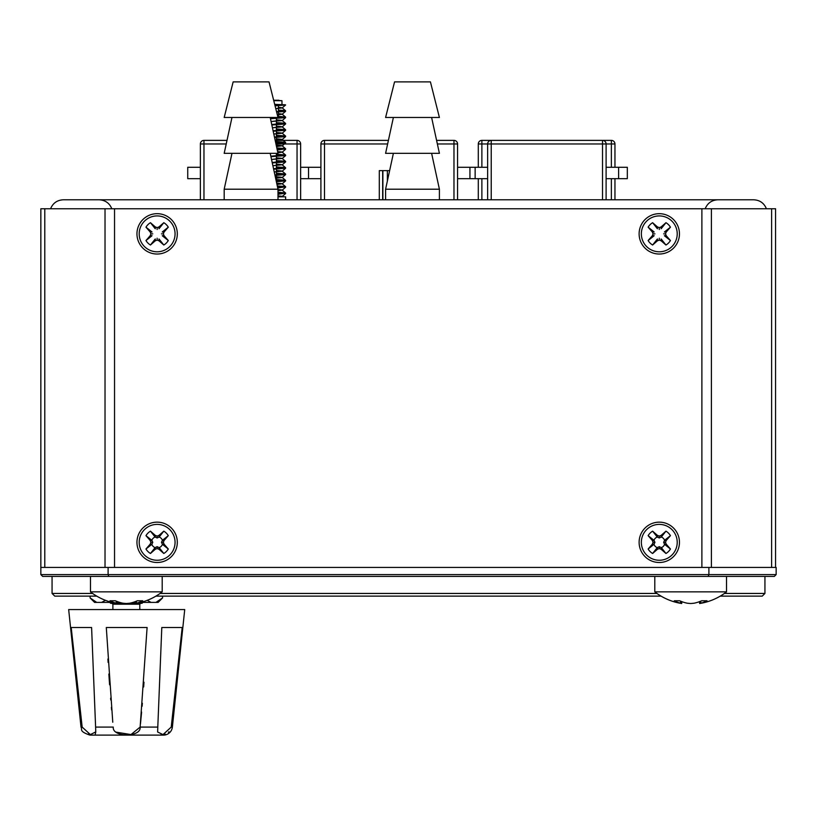 <?xml version="1.0" encoding="UTF-8"?>
<svg xmlns="http://www.w3.org/2000/svg" width="817" height="817" viewBox="0 0 817 817"><rect width="100%" height="100%" fill="white"/><g stroke="black" fill="none" stroke-linecap="round" stroke-linejoin="round"><path stroke-width="1.23" d="M177.309 233.856A20.18 20.18 0 0 0 147.04 216.382A20.18 20.18 0 0 0 147.04 251.33A20.18 20.18 0 0 0 177.309 233.856M163.809 245.018L158.968 240.79L157.13 240.096L155.291 240.79L150.461 245.018A13.001 13.001 0 0 1 145.967 240.535L150.195 235.694L150.89 233.856L150.195 232.018L145.967 227.187A13.001 13.001 0 0 1 150.461 222.704L155.291 226.922L157.13 227.626L158.968 226.922L163.809 222.704A13.001 13.001 0 0 1 168.292 227.187L164.064 232.018L163.369 233.856L164.064 235.694L168.292 240.535A13.001 13.001 0 0 1 163.809 245.018L159.172 239.177M157.13 240.096L157.13 238.207M158.968 240.79L158.968 238.983M155.291 240.79L155.291 238.983M164.064 235.694L162.256 235.694M163.369 233.856L161.48 233.856M168.292 240.535L162.45 235.899M150.461 245.018L155.087 239.177M151.819 235.899L145.967 240.535M150.195 235.694L152.013 235.694M150.89 233.856L152.779 233.856M150.195 232.018L152.013 232.018M145.967 227.187L151.819 231.814M155.087 228.546L150.461 222.704M155.291 226.922L155.291 228.74M157.13 227.626L157.13 229.506M158.968 226.922L158.968 228.74M163.809 222.704L159.172 228.546M162.45 231.814L168.292 227.187M164.064 232.018L162.256 232.018M270.315 118.016L276.003 118.016L270.315 118.016M278.444 105.25L282.427 104.801L274.798 104.801L284.398 104.801L274.951 105.403M285.613 110.816L276.524 111.663L284.673 110.561L278.444 110.091L284.673 110.561L285.593 111.316L276.636 112.113L284.673 111.02L278.444 110.55L284.908 111.051M285.613 117.148L270.376 118.261L284.673 116.892L278.444 116.422L284.673 116.892L285.593 117.648L270.468 118.71L284.673 117.352L278.444 116.872L284.908 117.382M285.613 123.469L271.734 124.531L284.673 123.224L276.391 122.632L284.673 123.224L285.593 123.97L271.836 124.981L284.673 123.673L276.391 123.091L284.908 123.704M285.613 129.801L273.092 130.791L284.673 129.546L276.391 128.963L284.673 129.546L285.593 130.301L273.195 131.251L284.673 130.005L276.391 129.413L284.908 130.036M285.613 136.122L274.461 137.062L284.673 135.877L276.391 135.285L284.673 135.877L285.593 136.623L274.553 137.511L284.673 136.327L276.391 135.745L284.908 136.357M285.613 142.454L275.819 143.332L284.673 142.199L276.391 141.617L284.673 142.199L285.613 142.914L275.911 143.782L284.673 142.658L276.391 142.066L284.908 142.689M285.613 148.776L277.177 149.593L284.673 148.531L276.82 147.969L285.613 148.776L277.28 150.042L284.673 148.98L276.922 148.428L284.908 149.011M285.613 155.107L270.825 156.2L284.673 154.852L276.391 154.27L284.673 154.852L285.593 155.608L270.917 156.65L284.673 155.312L276.391 154.719L284.908 155.342M282.171 158.447L271.53 159.478L281.365 158.243L276.391 157.804L282.171 158.447L285.613 161.429L272.184 162.471L284.673 161.184L276.391 160.592L284.673 161.184L285.593 161.929L272.286 162.92L284.673 161.633L276.391 161.051L284.908 161.664M282.171 164.779L272.898 165.739L281.365 164.574L276.391 164.125L282.171 164.779L285.613 167.761L273.542 168.741L284.673 167.505L276.391 166.923L284.673 167.505L285.593 168.261L273.644 169.19L284.673 167.965L276.391 167.383L284.908 167.996M285.613 174.092L274.91 175.001L284.673 173.837L276.391 173.245L284.673 173.837L285.593 174.583L275.002 175.451L284.673 174.287L276.391 173.704L284.908 174.317M285.613 180.414L276.269 181.272L284.673 180.159L276.391 179.577L284.673 180.159L285.613 180.874L276.36 181.721L284.673 180.618L276.391 180.036L284.908 180.649M285.613 186.746L277.627 187.532L284.673 186.49L277.28 185.949L285.613 186.746L277.729 187.981L284.673 186.94L277.382 186.409L284.908 186.981M277.994 196.826C288.044 196.826 288.044 196.826 277.994 196.826C288.044 196.826 288.044 196.826 277.994 196.826L285.613 196.826L285.613 199.787M285.613 193.067L277.994 193.843L284.673 192.812L277.994 192.312L285.613 193.067L277.994 194.303L284.673 193.272L277.994 192.771L284.908 193.302M285.613 104.944L275.063 105.863L285.327 104.801L274.798 104.801L285.613 104.944M278.893 100.246L273.654 100.246L281.967 100.705L273.766 100.705M278.444 107.333L282.171 107.936L275.768 108.651L281.365 107.63L278.444 107.333L281.365 107.63L275.768 108.651M278.444 113.665L282.171 114.257L277.341 114.88L281.365 113.961L278.444 113.665L281.365 113.961L277.341 114.88M276.391 119.844L282.171 120.589L271.081 121.539L281.365 120.283L276.391 119.844L281.365 120.283L271.081 121.539M276.391 126.165L282.171 126.911L272.449 127.799L281.365 126.615L276.391 126.165L281.365 126.615L272.449 127.799M276.391 132.497L282.171 133.242L273.807 134.059L281.365 132.936L276.391 132.497L281.365 132.936L273.807 134.059M276.391 138.819L282.171 139.564L275.166 140.31L281.365 139.268L276.391 138.819L281.365 139.268L275.166 140.31M276.391 145.15L282.171 145.794L276.524 146.56L281.365 145.589L276.391 145.15L281.365 145.589L276.524 146.56M277.606 151.564L282.171 152.125L277.872 152.799L281.365 151.921L277.606 151.564L281.365 151.921L277.872 152.799M276.391 170.457L282.171 171.202L274.257 171.999L281.365 170.896L276.391 170.457L281.365 170.896L274.257 171.999M276.391 176.778L282.171 177.534L275.615 178.249L281.365 177.228L276.391 176.778L281.365 177.228L275.615 178.249M276.667 183.131L282.171 183.754L276.963 184.499L281.365 183.549L276.667 183.131L281.365 183.549L276.963 184.499M277.994 189.544L282.171 190.085L277.994 190.749L281.365 189.881L277.994 189.544L281.365 189.881L277.994 190.749M277.994 195.876L282.171 196.407L280.752 196.826L281.365 196.203L277.994 195.876L281.365 196.203L280.752 196.826M274.686 104.351L285.327 104.801L275.063 105.863M115.697 732.083L130.986 734.575L140.136 727.089L147.101 627.517L106.302 627.517L112.766 722.208M172.377 727.089L171.223 727.089L182.201 627.517L161.797 627.517L157.793 727.089L140.136 727.089C141.372 737.506 112.031 737.506 113.267 727.089L95.609 727.089L91.596 627.517L71.202 627.517L82.17 727.089L81.016 727.089L68.669 609.574L184.724 609.574L172.377 727.089A8.967 8.967 0 0 1 163.461 735.116L89.941 735.116C78.156 731.123 82.803 729.264 81.016 727.089M180.588 642.765L180.414 644.46M179.771 650.485L179.526 652.732M178.075 666.304L177.769 669.123M177.35 672.963L177.064 675.547M176.911 676.997L176.309 682.522M176.309 682.532L175.91 686.106M175.604 688.874L174.807 696.023M174.092 702.365L173.868 704.377M172.632 715.13L172.06 720.043M143.986 682.205L143.649 686.974M142.362 703.243L142.107 706.266M141.596 712.067L140.453 723.974M111.612 709.983L111.378 707.297M110.765 699.985L110.612 698.147M109.59 684.809L108.845 674.045M108.11 662.434L107.905 659.002M77.482 686.106L77.094 682.532M77.094 682.522L76.492 677.007M76.328 675.547L76.052 672.973M72.989 644.46L72.621 641.059M72.499 639.885L72.396 638.945M171.223 727.089L163.002 734.595L157.63 732.012M160.949 734.779L161.5 734.759M163.237 734.554L165.197 734.074M168.394 732.287L168.945 731.787M157.63 731.889L157.793 727.089M95.609 727.089L95.763 731.889L90.391 734.595L82.17 727.089M88.205 734.074L90.166 734.554M95.293 734.105L95.763 732.063M162.205 591.855L90.473 591.855A58.283 58.283 0 0 0 117.362 603.508A58.211 19.731 95.7 0 1 116.116 603.181A58.273 37.745 95.8 0 1 109.978 600.761L115.33 600.761A58.273 44.179 -96.7 0 0 122.795 603.181A58.211 54.484 -105.5 0 0 126.339 603.508A58.211 54.484 105.5 0 0 129.883 603.181A58.273 44.179 96.7 0 0 137.358 600.761L142.709 600.761A58.273 37.745 -95.8 0 1 136.562 603.181A58.211 19.731 -95.7 0 1 135.316 603.508A58.283 58.283 0 0 0 162.205 591.855L162.205 576.404M135.316 603.508L135.132 601.659M117.362 603.508L117.546 601.659M116.116 603.181L116.32 601.179M136.562 603.181L136.368 601.179M726.527 591.855L654.795 591.855A58.283 58.283 0 0 0 681.684 603.508A58.211 19.731 95.7 0 1 680.438 603.181A58.273 37.745 95.8 0 1 674.291 600.761L679.642 600.761A58.273 44.179 -96.7 0 0 687.117 603.181A58.211 54.484 -105.5 0 0 690.661 603.508A58.211 54.484 105.5 0 0 694.205 603.181A58.273 44.179 96.7 0 0 701.67 600.761L707.022 600.761A58.273 37.745 -95.8 0 1 700.884 603.181A58.211 19.731 -95.7 0 1 699.638 603.508A58.283 58.283 0 0 0 726.527 591.855L726.527 576.404M724.403 593.438L764.937 593.438L762.251 596.124L720.247 596.124A58.283 58.283 0 0 1 699.638 603.508L699.454 601.659M155.935 596.124L661.065 596.124A58.283 58.283 0 0 0 681.684 603.508L681.868 601.659M680.438 603.181L680.632 601.179M700.884 603.181L700.68 601.179M775.568 520.358L775.568 560.707M775.568 215.474L775.568 255.823M679.458 542.325A20.18 20.18 0 0 0 649.198 524.851A20.18 20.18 0 0 0 649.198 559.798A20.18 20.18 0 0 0 679.458 542.325M665.957 553.487L661.127 549.259L659.288 548.564L657.45 549.259L652.609 553.487A13.001 13.001 0 0 1 648.126 549.004L652.354 544.163L653.049 542.325L652.354 540.486L648.126 535.656A13.001 13.001 0 0 1 652.609 531.162L657.45 535.39L659.288 536.085L661.127 535.39L665.957 531.162A13.001 13.001 0 0 1 670.44 535.656L666.223 540.486L665.528 542.325L666.223 544.163L670.44 549.004A13.001 13.001 0 0 1 665.957 553.487L661.331 547.645A5.699 5.699 0 0 0 664.599 544.367L663.639 542.325L664.599 540.282A5.699 5.699 0 0 0 661.331 537.014L659.288 537.974L657.246 537.014A5.699 5.699 0 0 0 653.968 540.282L654.938 542.325L653.968 544.367A5.699 5.699 0 0 0 657.246 547.645L659.288 546.675L661.331 547.645M659.288 548.564L659.288 546.675M661.127 549.259L661.127 547.441M657.45 549.259L657.45 547.441M666.223 544.163L664.405 544.163M665.528 542.325L663.639 542.325M670.44 549.004L664.599 544.367M652.609 553.487L657.246 547.645M653.968 544.367L648.126 549.004M652.354 544.163L654.162 544.163M653.049 542.325L654.938 542.325M652.354 540.486L654.162 540.486M648.126 535.656L653.968 540.282M657.246 537.014L652.609 531.162M657.45 535.39L657.45 537.208M659.288 536.085L659.288 537.974M661.127 535.39L661.127 537.208M665.957 531.162L661.331 537.014M664.599 540.282L670.44 535.656M666.223 540.486L664.405 540.486M679.458 233.856A20.18 20.18 0 0 0 649.198 216.382A20.18 20.18 0 0 0 649.198 251.33A20.18 20.18 0 0 0 679.458 233.856M665.957 245.018L661.127 240.79L659.288 240.096L657.45 240.79L652.609 245.018A13.001 13.001 0 0 1 648.126 240.535L652.354 235.694L653.049 233.856L652.354 232.018L648.126 227.187A13.001 13.001 0 0 1 652.609 222.704L657.45 226.922L659.288 227.626L661.127 226.922L665.957 222.704A13.001 13.001 0 0 1 670.44 227.187L666.223 232.018L665.528 233.856L666.223 235.694L670.44 240.535A13.001 13.001 0 0 1 665.957 245.018L661.331 239.177M659.288 240.096L659.288 238.207M661.127 240.79L661.127 238.983M657.45 240.79L657.45 238.983M666.223 235.694L664.405 235.694M665.528 233.856L663.639 233.856M670.44 240.535L664.599 235.899M652.609 245.018L657.246 239.177M653.968 235.899L648.126 240.535M652.354 235.694L654.162 235.694M653.049 233.856L654.938 233.856M652.354 232.018L654.162 232.018M648.126 227.187L653.968 231.814M657.246 228.546L652.609 222.704M657.45 226.922L657.45 228.74M659.288 227.626L659.288 229.506M661.127 226.922L661.127 228.74M665.957 222.704L661.331 228.546M664.599 231.814L670.44 227.187M666.223 232.018L664.405 232.018M177.309 542.325A20.18 20.18 0 0 0 147.04 524.851A20.18 20.18 0 0 0 147.04 559.798A20.18 20.18 0 0 0 177.309 542.325M163.809 553.487L158.968 549.259L157.13 548.564L155.291 549.259L150.461 553.487A13.001 13.001 0 0 1 145.967 549.004L150.195 544.163L150.89 542.325L150.195 540.486L145.967 535.656A13.001 13.001 0 0 1 150.461 531.162L155.291 535.39L157.13 536.085L158.968 535.39L163.809 531.162A13.001 13.001 0 0 1 168.292 535.656L164.064 540.486L163.369 542.325L164.064 544.163L168.292 549.004A13.001 13.001 0 0 1 163.809 553.487L159.172 547.645A5.699 5.699 0 0 0 162.45 544.367L161.48 542.325L162.45 540.282A5.699 5.699 0 0 0 159.172 537.014L157.13 537.974L155.087 537.014A5.699 5.699 0 0 0 151.819 540.282L152.779 542.325L151.819 544.367A5.699 5.699 0 0 0 155.087 547.645L157.13 546.675L159.172 547.645M157.13 548.564L157.13 546.675M158.968 549.259L158.968 547.441M155.291 549.259L155.291 547.441M164.064 544.163L162.256 544.163M163.369 542.325L161.48 542.325M168.292 549.004L162.45 544.367M150.461 553.487L155.087 547.645M151.819 544.367L145.967 549.004M150.195 544.163L152.013 544.163M150.89 542.325L152.779 542.325M150.195 540.486L152.013 540.486M145.967 535.656L151.819 540.282M155.087 537.014L150.461 531.162M155.291 535.39L155.291 537.208M157.13 536.085L157.13 537.974M158.968 535.39L158.968 537.208M163.809 531.162L159.172 537.014M162.45 540.282L168.292 535.656M164.064 540.486L162.256 540.486M50.583 208.754C52.931 203.096 57.159 200.114 63.266 199.787L753.734 199.787C759.841 200.114 764.069 203.096 766.407 208.754M717.857 199.787C711.75 200.114 707.522 203.096 705.183 208.754M111.817 208.754C109.468 203.096 105.24 200.114 99.133 199.787M139.789 609.574L139.789 604.202L112.889 604.202L111.99 603.303M123.816 603.303L117.382 603.303M116.157 603.303L110.652 603.303L109.754 602.405M142.924 602.405L142.035 603.303L136.521 603.303M135.295 603.303L128.861 603.303M90.105 596.124L90.105 597.921L96.733 602.405L101.584 602.405L105.475 600.332M162.583 596.124L162.583 597.921L155.945 602.405L151.094 602.405L147.213 600.332M132.926 602.405L135.203 602.405M140.687 602.405L151.094 602.405M101.584 602.405L111.99 602.405M117.474 602.405L119.752 602.405M96.733 602.405L94.588 602.405L90.105 597.921M155.945 602.405L158.1 602.405L162.583 597.921M776.15 574.606L776.15 567.437L40.85 567.437L40.85 574.606L42.647 576.404L774.353 576.404L776.15 574.606L40.85 574.606M708.901 567.437L708.901 574.606L708.155 576.404M108.099 567.437L108.099 574.606L108.845 576.404M656.919 593.438L160.081 593.438M92.597 593.438L52.063 593.438L52.063 576.404M96.753 596.124L54.749 596.124L52.063 593.438M320.907 199.787L320.907 143.966A3.585 3.585 0 0 1 324.492 140.381L324.492 143.966L320.907 143.966A3.585 3.585 0 0 1 324.492 140.381L388.412 140.381M300.636 167.281L308.54 167.281L308.54 178.668L320.907 178.668M308.54 167.281L320.907 167.281M457.571 167.281L469.938 167.281L469.938 178.668L487.647 178.668M457.571 178.668L469.938 178.668M453.976 199.787L453.976 143.966L457.571 143.966A3.585 3.585 0 0 0 453.976 140.381A3.585 3.585 0 0 1 457.571 143.966L457.571 199.787M437.361 143.966L453.976 143.966L453.976 140.381L436.584 140.381M379.302 199.787L379.302 170.641L389.627 170.641M382.887 199.787L382.887 170.641M487.647 199.787L487.647 143.966A3.585 3.585 0 0 1 491.231 140.381L491.231 143.966L478.292 143.966A3.585 3.585 0 0 1 481.877 140.381L481.877 167.281M469.938 167.281L475.137 167.281L475.137 178.668M475.137 167.281L487.647 167.281M606.102 167.281L618.612 167.281L618.612 178.668L627.323 178.668L627.323 167.281L618.612 167.281M606.102 178.668L618.612 178.668M614.956 167.281L614.956 143.966A3.585 3.585 0 0 0 611.361 140.381A3.585 3.585 0 0 1 614.956 143.966L606.102 143.966A3.585 3.585 0 0 0 602.517 140.381A3.585 3.585 0 0 1 606.102 143.966L606.102 199.787M611.361 167.281L611.361 140.381L491.231 140.381A3.585 3.585 0 0 0 487.647 143.966M606.102 143.966L491.231 143.966L491.231 199.787M478.292 199.787L478.292 178.668M478.292 167.281L478.292 143.966A3.585 3.585 0 0 1 481.877 140.381L491.231 140.381M614.956 178.668L614.956 199.787M200.379 199.787L200.379 143.966A3.585 3.585 0 0 1 203.964 140.381L203.964 143.966L200.379 143.966A3.585 3.585 0 0 1 203.964 140.381L227.003 140.381M200.379 167.281L187.736 167.281L187.736 178.668L200.379 178.668M300.636 178.668L308.54 178.668M297.051 199.787L297.051 143.966L300.636 143.966A3.585 3.585 0 0 0 297.051 140.381A3.585 3.585 0 0 1 300.636 143.966L300.636 199.787M276.391 143.966L297.051 143.966L297.051 140.381L276.391 140.381M114.533 208.754L114.533 567.437L701.885 567.437L701.885 208.754L40.85 208.754L40.85 567.437M677.222 542.325A17.933 17.933 0 0 1 650.322 557.858A17.933 17.933 0 0 1 650.322 526.791A17.933 17.933 0 0 1 677.222 542.325M677.222 233.856A17.933 17.933 0 0 0 650.322 218.323A17.933 17.933 0 0 0 650.322 249.389A17.933 17.933 0 0 0 677.222 233.856M175.063 233.856A17.933 17.933 0 0 0 148.163 218.323A17.933 17.933 0 0 0 148.163 249.389A17.933 17.933 0 0 0 175.063 233.856M175.063 542.325A17.933 17.933 0 0 1 148.163 557.858A17.933 17.933 0 0 1 148.163 526.791A17.933 17.933 0 0 1 175.063 542.325M701.885 208.754L775.568 208.754L775.568 567.437M224.185 199.787L224.185 189.207L277.994 189.207L277.994 199.787M251.095 81.884L269.028 81.884L277.994 117.474L224.185 117.474L233.151 81.884L251.095 81.884M231.977 117.474L224.185 153.341L277.994 153.341L270.202 117.474M385.593 199.787L385.593 189.207L439.403 189.207L439.403 199.787M412.493 81.884L430.426 81.884L439.403 117.474L385.593 117.474L394.56 81.884L412.493 81.884M393.385 117.474L385.593 153.341L439.403 153.341L431.611 117.474M270.223 117.556C281.017 117.556 281.017 117.556 270.223 117.556C281.017 117.556 281.017 117.556 270.223 117.556L277.984 118.016M273.654 100.246C283.999 100.246 283.999 100.246 273.654 100.246C280.568 100.246 280.568 100.246 273.654 100.246C283.999 100.246 283.999 100.246 273.654 100.246C280.568 100.246 280.568 100.246 273.654 100.246M277.994 192.312L284.673 192.812L277.994 193.843M277.28 185.949L284.673 186.49L277.627 187.532M276.391 179.577L284.673 180.159L276.269 181.272M276.391 173.245L284.673 173.837L274.91 175.001M276.391 166.923L284.673 167.505L273.542 168.741M276.391 160.592L284.673 161.184L272.184 162.471M276.391 154.27L284.673 154.852L270.825 156.2M276.82 147.969L284.673 148.531L277.177 149.593M276.391 141.617L284.673 142.199L275.819 143.332M276.391 135.285L284.673 135.877L274.461 137.062M276.391 128.963L284.673 129.546L273.092 130.791M276.391 122.632L284.673 123.224L271.734 124.531M278.444 116.422L284.673 116.892L270.376 118.261M278.444 110.091L284.673 110.561L276.524 111.663M278.444 110.55L284.673 111.02L276.636 112.113M278.444 116.872L284.673 117.352L270.468 118.71M276.391 123.091L284.673 123.673L271.836 124.981M276.391 129.413L284.673 130.005L273.195 131.251M276.391 135.745L284.673 136.327L274.553 137.511M276.391 142.066L284.673 142.658L275.911 143.782M276.922 148.428L284.673 148.98L277.28 150.042M276.391 154.719L284.673 155.312L270.917 156.65M276.391 161.051L284.673 161.633L272.286 162.92M276.391 167.383L284.673 167.965L273.644 169.19M276.391 173.704L284.673 174.287L275.002 175.451M276.391 180.036L284.673 180.618L276.36 181.721M277.382 186.409L284.673 186.94L277.729 187.981M277.994 192.771L284.673 193.272L277.994 194.303M276.391 157.804L281.365 158.243L271.53 159.478M276.391 164.125L281.365 164.574L272.898 165.739M387.636 143.966L324.492 143.966L324.492 199.787M387.37 170.641L387.37 181.027M382.662 170.641L382.662 199.787M602.517 199.787L602.517 140.381M611.361 178.668L611.361 199.787M481.877 199.787L481.877 178.668M226.227 143.966L203.964 143.966L203.964 199.787M44.792 208.754L44.792 567.437M105.025 208.754L105.025 567.437M711.393 567.437L711.393 208.754M771.626 567.437L771.626 208.754M276.391 181.262L276.391 175.389L276.391 181.262M276.391 174.94L276.391 169.068L276.391 174.94M276.391 168.608L276.391 162.736L276.391 168.608M276.391 162.287L276.391 156.415L276.391 162.287M276.391 155.955L276.391 153.341L276.391 155.955M276.391 145.977L276.391 143.761L276.391 145.977M276.391 143.302L276.391 137.43L276.391 143.302M276.391 136.98L276.391 131.108L276.391 136.98M276.391 130.649L276.391 124.776L276.391 130.649M276.391 124.327L276.391 118.455L276.391 124.327M278.444 117.556L278.444 112.031M278.444 111.572L278.444 105.699M282.171 107.834L285.593 110.775M282.171 114.166L285.593 117.107M282.171 120.487L285.593 123.428M282.171 126.819L285.593 129.76M282.171 133.14L285.593 136.082M282.171 139.472L285.593 142.413M282.171 145.794L285.593 148.735M282.171 152.125L285.593 155.067M282.171 171.1L285.593 174.041M282.171 177.432L285.593 180.373M282.171 183.754L285.593 186.695M282.171 190.085L285.593 193.026M285.593 111.316L282.171 114.257M285.593 117.648L282.171 120.589M285.593 123.97L282.171 126.911M285.593 130.301L282.171 133.242M285.593 136.623L282.171 139.564M285.593 142.955L282.171 145.896M285.593 149.276L282.171 152.217M285.593 155.608L282.171 158.549M285.593 161.929L282.171 164.871M285.593 168.261L282.171 171.202M285.593 174.583L282.171 177.534M285.593 180.914L282.171 183.856M285.593 187.236L282.171 190.187M285.593 193.568L282.171 196.509M282.171 107.936L285.593 104.995M281.967 104.351L281.967 100.705M90.473 591.855L90.473 576.404M654.795 591.855L654.795 576.404M112.889 609.574L112.889 604.202M139.789 604.202L140.687 603.303M764.937 593.438L764.937 576.404M231.977 153.341L224.185 189.207M270.202 153.341L277.994 189.207M393.385 153.341L385.593 189.207M431.611 153.341L439.403 189.207"/></g></svg>
